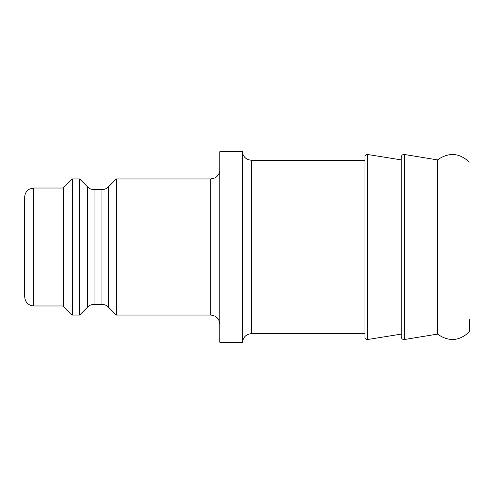 <?xml version="1.0" encoding="UTF-8"?>
<svg xmlns="http://www.w3.org/2000/svg" width="494" height="494" viewBox="0 0 494 494"><rect width="100%" height="100%" fill="white"/><g stroke="black" fill="none" stroke-linecap="round" stroke-linejoin="round"><path stroke-width="0.74" d="M242.461 342.274C243.202 337.001 246.222 334.129 251.526 333.654L251.526 160.346L247.902 159.593L246.173 158.599C243.9 156.87 242.665 154.579 242.461 151.726L219.781 151.726L219.781 342.274L242.461 342.274L242.461 151.726M364.955 333.654L251.526 333.654M219.781 169.874C220.139 173.937 215.872 177.883 214.699 178.025L210.703 178.952L210.703 315.048C216.218 315.586 219.243 318.611 219.781 324.126M210.703 315.048L116.343 315.048L116.343 178.952L210.703 178.952M108.34 307.046L108.34 186.954C106.55 188.689 104.413 189.573 101.925 189.61L101.925 304.39C104.413 304.428 106.55 305.311 108.34 307.046L116.343 315.048M101.925 304.39L94.014 304.39L94.014 189.61C91.526 189.573 89.383 188.689 87.599 186.954L87.599 307.046C89.383 305.311 91.526 304.428 94.014 304.39M79.596 315.048L79.596 178.952L72.334 178.952L72.334 315.048L79.596 315.048L87.599 307.046M33.771 305.977C28.263 305.44 25.237 302.414 24.7 296.906L24.7 197.094C24.762 194.191 25.916 191.82 28.158 189.968L29.782 188.949L33.771 188.023L33.771 305.977L63.263 305.977L63.263 188.023L33.771 188.023M469.3 319.587L469.3 331.869C459.321 341.224 448.737 341.971 437.542 334.105L437.542 159.895C448.731 152.029 459.321 152.776 469.3 162.131M437.542 334.105L404.407 339.514C402.536 339.582 401.48 338.686 401.252 336.828L401.252 157.172C401.499 155.295 402.554 154.4 404.407 154.486L404.407 339.514M401.252 334.105L367.585 339.52C366.023 339.576 365.146 338.828 364.955 337.279L364.955 156.722C365.165 155.159 366.042 154.412 367.585 154.48L367.585 339.52M63.263 305.977L72.334 315.048M364.955 160.346L251.526 160.346M101.925 189.61L94.014 189.61M108.34 186.954L116.343 178.952M87.599 186.954L79.596 178.952M437.542 159.895L404.407 154.486M401.252 159.895L367.585 154.48M63.263 188.023L72.334 178.952"/></g></svg>
